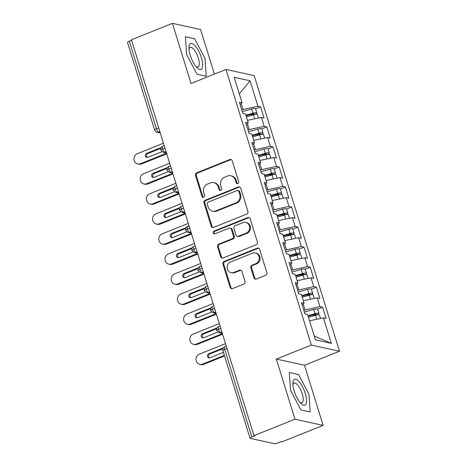 <?xml version="1.0" encoding="UTF-8"?>
<svg xmlns="http://www.w3.org/2000/svg" width="467" height="467" viewBox="0 0 467 467"><rect width="100%" height="100%" fill="white"/><g stroke="black" fill="none" stroke-linecap="round" stroke-linejoin="round"><path stroke-width="0.7" d="M237.843 183.572A1.477 1.348 -77.7 0 0 238.707 181.675L232.233 160.771A2.107 1.926 -77.7 0 0 229.787 159.539L196.73 172.79A2.107 1.926 -77.7 0 0 195.504 175.493L201.972 196.397A1.477 1.348 -77.7 0 0 203.682 197.255A1.477 1.348 -77.7 0 0 204.546 195.364L203.705 192.661A6.748 6.164 -77.7 0 1 207.634 184.01L210.389 182.906A6.748 6.164 -77.7 0 1 213.781 182.609A6.748 6.164 -77.7 0 1 218.217 186.847L219.052 189.549A1.477 1.348 -77.7 0 0 220.763 190.413A1.477 1.348 -77.7 0 0 221.627 188.522L220.786 185.813A6.748 6.164 -77.7 0 1 224.715 177.162L227.47 176.059A6.748 6.164 -77.7 0 1 230.861 175.767A6.748 6.164 -77.7 0 1 235.298 179.999L236.133 182.708A1.477 1.348 -77.7 0 0 237.843 183.572M253.908 277.812A2.107 1.926 -77.7 0 0 256.354 279.044L265.63 275.326A2.107 1.926 -77.7 0 0 266.855 272.623L259.67 249.407A2.107 1.926 -77.7 0 0 257.224 248.175L224.166 261.421A2.107 1.926 -77.7 0 0 222.94 264.124L230.126 287.339A2.107 1.926 -77.7 0 0 232.572 288.571L243.774 284.082A2.107 1.926 -77.7 0 0 245 281.379L241.924 271.444A2.107 1.926 -77.7 0 0 239.478 270.212L233.926 272.436A5.639 5.155 -77.7 0 1 231.089 272.687A5.639 5.155 -77.7 0 1 227.125 267.626A5.639 5.155 -77.7 0 1 230.663 261.911L252.431 253.19A5.639 5.155 -77.7 0 1 255.262 252.945A5.639 5.155 -77.7 0 1 259.232 258.006A5.639 5.155 -77.7 0 1 255.688 263.715L252.063 265.168A2.107 1.926 -77.7 0 0 250.832 267.877L253.908 277.812L254.76 277.999A2.107 1.926 -77.7 0 0 255.735 279.173M214.394 74.119L200.582 29.509L172.416 23.35L131.437 39.771L253.978 435.635L254.83 435.822L251.841 437.024A3.222 0.689 162.8 0 0 250.043 438.256A3.222 0.689 162.8 0 0 250.312 438.425L274.211 443.65A3.222 0.689 162.8 0 0 278.303 442.804L281.292 441.607L282.15 441.794L323.123 425.373L304.513 365.241L339.497 351.219L311.331 345.066L276.341 359.082L294.957 419.214L253.978 435.635M172.416 23.35L191.026 83.482L226.016 69.46L311.331 345.066M246.687 214.137A2.107 1.926 -77.7 0 0 247.919 211.434L240.727 188.219A2.107 1.926 -77.7 0 0 238.281 186.987L205.223 200.232A2.107 1.926 -77.7 0 0 203.997 202.935L211.183 226.151A2.107 1.926 -77.7 0 0 213.629 227.382L246.687 214.137M250.201 218.813L257.387 242.029A2.107 1.926 -77.7 0 1 256.161 244.731L223.098 257.977A2.107 1.926 -77.7 0 1 220.652 256.745L217.581 246.81A2.107 1.926 -77.7 0 1 218.807 244.107L232.216 238.736A2.107 1.926 -77.7 0 0 233.442 236.033L231.398 229.443A2.107 1.926 -77.7 0 0 228.953 228.211L214.995 233.804A1.477 1.348 -77.7 0 1 213.215 232.543A1.477 1.348 -77.7 0 1 214.143 231.048L247.755 217.581A2.107 1.926 -77.7 0 1 250.201 218.813M339.497 351.219L254.188 75.619L226.016 69.46M239.314 93.896L250.055 80.791L234.183 77.318L242.058 102.775L239.413 102.197L242.887 113.423L245.537 114.001L248.263 122.815L245.619 122.237L249.092 133.463L251.742 134.041L254.468 142.861L251.824 142.283L255.297 153.509L257.942 154.087L260.674 162.907L258.029 162.329L261.502 173.549L264.147 174.133L266.879 182.947L264.234 182.369L267.708 193.595L270.352 194.173L273.084 202.993L270.44 202.415L273.913 213.641L276.557 214.219L279.289 223.039L276.639 222.461L280.118 233.681L282.763 234.259L285.495 243.079L282.844 242.501L286.324 253.727L288.968 254.305L291.7 263.125L289.05 262.547L292.523 273.773L295.173 274.351L297.899 283.171L295.255 282.588L298.728 293.813L301.378 294.391L304.105 303.211L301.46 302.634L304.933 313.859L307.584 314.437L315.458 339.894L331.337 343.362L323.456 317.904L309.545 320.782M250.055 80.791L257.936 106.242L241.772 109.815M255.577 108.829L260.58 106.82L257.936 106.242M260.58 106.82L264.059 118.046L261.409 117.468L264.141 126.288L247.977 129.855M261.783 128.874L266.785 126.866L264.141 126.288M266.785 126.866L270.265 138.092L267.614 137.514L270.346 146.329L254.182 149.901M267.988 148.915L272.991 146.912L270.346 146.329M272.991 146.912L276.464 158.132L273.82 157.554L276.552 166.375L260.388 169.947M274.187 168.961L279.196 166.952L276.552 166.375M279.196 166.952L282.669 178.178L280.025 177.6L282.757 186.421L266.593 189.987M280.393 189.007L285.401 186.998L282.757 186.421M285.401 186.998L288.875 198.224L286.23 197.646L288.962 206.461L272.798 210.033M286.598 209.047L291.606 207.039L288.962 206.461M291.606 207.039L295.08 218.264L292.435 217.686L295.162 226.507L278.997 230.079M292.803 229.093L297.812 227.085L295.162 226.507M297.812 227.085L301.285 238.31L298.641 237.732L301.367 246.553L285.203 250.119M299.008 249.133L304.017 247.131L301.367 246.553M304.017 247.131L307.49 258.356L304.846 257.778L307.572 266.593L291.408 270.165M305.214 269.179L310.222 267.171L307.572 266.593M310.222 267.171L313.696 278.396L311.045 277.818L313.777 286.639L297.613 290.211M311.419 289.225L316.422 287.217L313.777 286.639M316.422 287.217L319.901 298.442L317.251 297.864L319.983 306.685L303.819 310.251M317.624 309.265L322.627 307.263L319.983 306.685M322.627 307.263L326.106 318.482L323.456 317.904M304.105 303.211L302.184 304.98M314.256 336.007L331.337 343.362M297.899 283.171L295.979 284.934M304.998 309.779L303.217 304.029M317.251 297.864L303.34 300.736M291.7 263.125L289.779 264.894M298.792 289.738L297.012 283.989M311.045 277.818L297.135 280.696M285.495 243.079L283.574 244.848M292.587 269.692L290.807 263.943M304.846 257.778L290.929 260.65M279.289 223.039L277.369 224.802M286.382 249.647L284.601 243.897M298.641 237.732L284.724 240.61M273.084 202.993L271.164 204.762M280.177 229.606L278.396 223.856M292.435 217.686L278.525 220.564M266.879 182.947L264.958 184.716M273.971 209.56L272.197 203.81M286.23 197.646L272.319 200.518M260.674 162.907L258.753 164.67M267.772 189.514L265.992 183.764M280.025 177.6L266.114 180.478M254.468 142.861L252.548 144.63M261.567 169.474L259.786 163.724M273.82 157.554L259.909 160.432M248.263 122.815L246.343 124.584M255.361 149.428L253.581 143.678M267.614 137.514L253.704 140.386M131.583 40.238L129.301 41.154L156.427 128.799L158.716 127.882M159.86 131.595L158.64 132.085A3.222 1.115 68.2 0 1 156.427 128.799A3.222 0.689 -17.2 0 0 154.63 130.03L127.503 42.386A3.222 0.689 -17.2 0 1 129.301 41.154M242.058 102.775L240.137 104.544M249.156 129.388L247.376 123.638M261.409 117.468L247.498 120.346M294.957 419.214L323.123 425.373M206.216 76.244L205.019 58.509L194.611 38.761L185.399 36.747L186.59 54.481L196.998 74.23L206.216 76.244L196.998 74.23L186.59 54.481L185.399 36.747L194.611 38.761L205.019 58.509L206.216 76.244M304.513 365.241L276.341 359.082M298.541 374.493L289.324 372.479L290.515 390.214L300.929 409.962L310.141 411.976L308.95 394.241L298.541 374.493L308.95 394.241L310.141 411.976L300.929 409.962L290.515 390.214L289.324 372.479L298.541 374.493M242.951 109.342L241.17 103.592M164.95 148.027L162.662 148.944A3.222 0.689 162.8 0 0 160.864 150.176A3.222 0.689 162.8 0 0 160.87 150.181L163.222 152.271A3.222 2.942 -77.7 0 0 164.839 152.131L166.322 152.452M171.155 168.067L168.867 168.984A3.222 0.689 162.8 0 0 167.069 170.216A3.222 0.689 162.8 0 0 167.069 170.222A3.222 3.222 0 0 1 168.949 166.275A3.222 1.115 68.2 0 0 168.867 168.984A3.222 1.115 68.2 0 0 171.045 172.171L172.521 172.498M177.361 188.113L175.072 189.03A3.222 0.689 162.8 0 0 173.275 190.262A3.222 0.689 162.8 0 0 173.275 190.267A3.222 3.222 0 0 1 175.154 186.321A3.222 1.115 68.2 0 0 175.072 189.03A3.222 1.115 68.2 0 0 177.25 192.217L178.727 192.538M183.56 208.159L181.278 209.076A3.222 0.689 162.8 0 0 179.48 210.308A3.222 0.689 162.8 0 0 179.48 210.313L181.838 212.403A3.222 2.942 -77.7 0 0 183.455 212.263L184.932 212.584M189.765 228.2L187.483 229.116A3.222 0.689 162.8 0 0 185.685 230.348A3.222 0.689 162.8 0 0 185.685 230.354A3.222 3.222 0 0 1 187.565 226.407A3.222 1.115 68.2 0 0 187.483 229.116A3.222 1.115 68.2 0 0 189.66 232.303L191.137 232.624M195.971 248.246L193.688 249.162A3.222 0.689 162.8 0 0 191.89 250.394A3.222 0.689 162.8 0 0 191.89 250.4A3.222 3.222 0 0 1 193.77 246.448A3.222 1.115 68.2 0 0 193.688 249.162A3.222 1.115 68.2 0 0 195.866 252.349L197.343 252.67M202.176 268.291L199.894 269.202A3.222 0.689 162.8 0 0 198.096 270.44L198.096 270.44A3.222 3.222 0 0 1 199.975 266.494A3.222 1.115 68.2 0 0 199.894 269.202A3.222 1.115 68.2 0 0 202.071 272.389L203.548 272.716M208.381 288.332L206.093 289.248A3.222 0.689 162.8 0 0 204.301 290.48A3.222 0.689 162.8 0 0 204.301 290.486A3.222 3.222 0 0 1 206.175 286.54A3.222 1.115 68.2 0 0 206.093 289.248A3.222 1.115 68.2 0 0 208.276 292.435L209.753 292.756M214.587 308.378L212.298 309.294A3.222 0.689 162.8 0 0 210.5 310.526A3.222 0.689 162.8 0 0 210.506 310.532A3.222 3.222 0 0 1 212.38 306.58A3.222 1.115 68.2 0 0 212.298 309.294A3.222 1.115 68.2 0 0 214.481 312.481L215.958 312.802M220.792 328.418L218.503 329.334A3.222 0.689 162.8 0 0 216.706 330.572A3.222 0.689 162.8 0 0 216.711 330.572A3.222 3.222 0 0 1 218.585 326.626A3.222 1.115 68.2 0 0 218.503 329.334A3.222 1.115 68.2 0 0 220.687 332.522L222.158 332.848M237.545 183.648A1.477 1.348 -77.7 0 1 236.985 182.895L236.15 180.186A6.748 6.164 -77.7 0 0 231.714 175.954L230.861 175.767M213.781 182.609L214.633 182.795A6.748 6.164 -77.7 0 1 219.07 187.033L219.904 189.736A1.477 1.348 -77.7 0 0 220.465 190.495M231.264 159.597A2.107 1.926 -77.7 0 0 230.64 159.726L197.582 172.977A2.107 1.926 -77.7 0 0 196.356 175.68L202.824 196.584A1.477 1.348 -77.7 0 0 203.384 197.337M239.758 187.039A2.107 1.926 -77.7 0 0 239.139 187.174L206.081 200.419A2.107 1.926 -77.7 0 0 204.85 203.122L212.036 226.337A2.107 1.926 -77.7 0 0 213.01 227.517M238.83 191.412A1.477 1.348 -77.7 0 0 237.113 190.554L208.095 202.176A1.477 1.348 -77.7 0 0 207.237 204.073L208.124 206.922A6.748 6.164 -77.7 0 0 212.561 211.16A6.748 6.164 -77.7 0 0 215.947 210.862L235.782 202.917A6.748 6.164 -77.7 0 0 239.711 194.266L238.83 191.412L239.682 191.598A1.477 1.348 -77.7 0 0 238.713 190.67L237.855 190.483M212.561 211.16L213.413 211.347A6.748 6.164 -77.7 0 0 216.799 211.049L215.947 210.862M239.682 191.598L240.563 194.453A6.748 6.164 -77.7 0 1 236.635 203.104L216.799 211.049M230.015 228.118L230.867 228.305A2.107 1.926 -77.7 0 1 232.257 229.63L234.294 236.22A2.107 1.926 -77.7 0 1 233.068 238.923L219.659 244.294A2.107 1.926 -77.7 0 0 218.433 246.996L221.51 256.932A2.107 1.926 -77.7 0 0 222.479 258.111M249.226 217.634A2.107 1.926 -77.7 0 0 248.607 217.768L214.995 231.235A1.477 1.348 -77.7 0 0 214.697 233.885M246.127 233.161A5.639 5.155 -77.7 0 0 249.67 227.447A5.639 5.155 -77.7 0 0 245.7 222.385A5.639 5.155 -77.7 0 0 242.869 222.636L235.199 225.707A2.107 1.926 -77.7 0 0 233.973 228.41L236.01 235A2.107 1.926 -77.7 0 0 238.456 236.232L246.127 233.161L246.979 233.348A5.639 5.155 -77.7 0 0 250.522 227.633A5.639 5.155 -77.7 0 0 246.553 222.572L245.7 222.385M237.399 236.325L238.252 236.512A2.107 1.926 -77.7 0 0 239.314 236.419L238.456 236.232M246.979 233.348L239.314 236.419M255.262 252.945L256.114 253.132A5.639 5.155 -77.7 0 1 260.084 258.187A5.639 5.155 -77.7 0 1 256.541 263.902L252.916 265.355A2.107 1.926 -77.7 0 0 251.684 268.064L254.76 277.999M231.089 272.687L231.941 272.874A5.639 5.155 -77.7 0 0 234.778 272.623L233.926 272.436M240.954 270.265A2.107 1.926 -77.7 0 0 240.336 270.399L234.778 272.623M258.7 248.228A2.107 1.926 -77.7 0 0 258.076 248.362L225.018 261.608A2.107 1.926 -77.7 0 0 223.792 264.31L230.978 287.526A2.107 1.926 -77.7 0 0 231.947 288.705M246.086 115.787L252.81 113.878A1.506 0.321 -17.2 0 1 254.06 113.703A1.506 0.321 -17.2 0 1 254.188 113.785A1.506 0.321 -17.2 0 1 253.353 114.357L249.285 115.997M245.911 115.209L252.927 113.218A4.296 0.922 -17.2 0 1 256.494 112.728A4.296 0.922 -17.2 0 1 256.856 112.961L255.554 108.753A4.296 0.922 162.8 0 0 255.192 108.519A4.296 0.922 162.8 0 0 251.625 109.009L242.338 111.642M256.856 112.961A4.296 0.922 -17.2 0 1 254.69 114.508M246.407 116.814L253.423 114.818A4.296 0.922 -17.2 0 1 256.99 114.333A4.296 0.922 -17.2 0 1 257.352 114.561L258.438 118.081M163.462 143.217L137.351 153.678A5.37 4.904 -77.7 0 0 133.982 159.119A5.37 4.904 -77.7 0 0 137.759 163.94A5.37 4.904 -77.7 0 0 140.456 163.701L166.561 153.24M140.456 163.701L141.565 163.946A5.37 4.904 102.3 0 1 138.868 164.18L137.759 163.94M161.226 147.496L146.702 153.31A2.148 1.961 -77.7 0 0 146.866 157.414A2.148 1.961 -77.7 0 0 147.946 157.321L161.979 151.699M141.565 163.946L166.754 153.853M160.846 148.331L147.811 153.555A2.148 1.961 -77.7 0 0 147.438 157.449M252.291 135.827L259.016 133.918A1.506 0.321 -17.2 0 1 260.265 133.749A1.506 0.321 -17.2 0 1 260.393 133.831A1.506 0.321 -17.2 0 1 259.559 134.403L255.49 136.037M252.116 135.255L259.132 133.258A4.296 0.922 -17.2 0 1 262.699 132.774A4.296 0.922 -17.2 0 1 263.061 133.002L261.753 128.793A4.296 0.922 162.8 0 0 261.392 128.565A4.296 0.922 162.8 0 0 257.831 129.05L248.543 131.688M263.061 133.002A4.296 0.922 -17.2 0 1 260.89 134.554M252.612 136.854L259.629 134.864A4.296 0.922 -17.2 0 1 263.195 134.379A4.296 0.922 -17.2 0 1 263.557 134.607L264.643 138.127M169.667 163.263L143.556 173.724A5.37 4.904 -77.7 0 0 140.182 179.165A5.37 4.904 -77.7 0 0 143.964 183.98A5.37 4.904 -77.7 0 0 146.661 183.747L172.767 173.286M146.661 183.747L147.77 183.986A5.37 4.904 102.3 0 1 145.074 184.226L143.964 183.98M167.431 167.536L152.907 173.356A2.148 1.961 -77.7 0 0 153.071 177.46A2.148 1.961 -77.7 0 0 154.151 177.367L168.178 171.745M147.77 183.986L172.959 173.893M167.052 168.377L154.017 173.601A2.148 1.961 -77.7 0 0 153.643 177.489M258.496 155.873L265.221 153.964A1.506 0.321 -17.2 0 1 266.47 153.795A1.506 0.321 -17.2 0 1 266.599 153.871A1.506 0.321 -17.2 0 1 265.764 154.443L261.695 156.083M258.321 155.295L265.338 153.304A4.296 0.922 -17.2 0 1 268.904 152.82A4.296 0.922 -17.2 0 1 269.266 153.048L267.959 148.839A4.296 0.922 162.8 0 0 267.597 148.611A4.296 0.922 162.8 0 0 264.036 149.096L254.748 151.734M269.266 153.048A4.296 0.922 -17.2 0 1 267.095 154.595M258.817 156.9L265.834 154.91A4.296 0.922 -17.2 0 1 269.401 154.419A4.296 0.922 -17.2 0 1 269.763 154.653L270.848 158.173M175.872 183.303L149.761 193.77A5.37 4.904 -77.7 0 0 146.387 199.211A5.37 4.904 -77.7 0 0 150.164 204.026A5.37 4.904 -77.7 0 0 152.867 203.787L178.972 193.326M152.867 203.787L153.976 204.032A5.37 4.904 102.3 0 1 151.279 204.266L150.164 204.026M173.631 187.582L159.113 193.402A2.148 1.961 -77.7 0 0 159.276 197.506A2.148 1.961 -77.7 0 0 160.356 197.407L174.384 191.785M153.976 204.032L179.165 193.939M173.257 188.423L160.222 193.642A2.148 1.961 -77.7 0 0 159.848 197.535M264.701 175.919L271.426 174.01A1.506 0.321 -17.2 0 1 272.675 173.835A1.506 0.321 -17.2 0 1 272.798 173.917A1.506 0.321 -17.2 0 1 271.969 174.489L267.9 176.129M264.526 175.341L271.543 173.35A4.296 0.922 -17.2 0 1 275.104 172.86A4.296 0.922 -17.2 0 1 275.466 173.094L274.164 168.885A4.296 0.922 162.8 0 0 273.802 168.651A4.296 0.922 162.8 0 0 270.241 169.142L260.954 171.774M275.466 173.094A4.296 0.922 -17.2 0 1 273.3 174.64M265.022 176.946L272.039 174.95A4.296 0.922 -17.2 0 1 275.6 174.465A4.296 0.922 -17.2 0 1 275.968 174.693L277.054 178.213M182.077 203.349L155.966 213.81A5.37 4.904 -77.7 0 0 152.592 219.251A5.37 4.904 -77.7 0 0 156.369 224.067A5.37 4.904 -77.7 0 0 159.066 223.833L185.177 213.372M159.066 223.833L160.181 224.078A5.37 4.904 102.3 0 1 157.478 224.312L156.369 224.067M179.836 207.628L165.318 213.442A2.148 1.961 -77.7 0 0 165.481 217.546A2.148 1.961 -77.7 0 0 166.556 217.453L180.589 211.831M160.181 224.078L185.364 213.985M179.462 208.463L166.427 213.688A2.148 1.961 -77.7 0 0 166.054 217.581M270.907 195.959L277.632 194.05A1.506 0.321 -17.2 0 1 278.881 193.881A1.506 0.321 -17.2 0 1 279.003 193.963A1.506 0.321 -17.2 0 1 278.174 194.535L274.106 196.169M270.726 195.387L277.748 193.391A4.296 0.922 -17.2 0 1 281.309 192.906A4.296 0.922 -17.2 0 1 281.671 193.134L280.369 188.925A4.296 0.922 162.8 0 0 280.007 188.697A4.296 0.922 162.8 0 0 276.446 189.182L267.159 191.82M281.671 193.134A4.296 0.922 -17.2 0 1 279.505 194.686M271.222 196.986L278.244 194.996A4.296 0.922 -17.2 0 1 281.805 194.511A4.296 0.922 -17.2 0 1 282.167 194.739L283.259 198.259M188.277 223.395L162.172 233.856A5.37 4.904 -77.7 0 0 158.798 239.297A5.37 4.904 -77.7 0 0 162.574 244.113A5.37 4.904 -77.7 0 0 165.271 243.879L191.382 233.418M165.271 243.879L166.38 244.118A5.37 4.904 102.3 0 1 163.683 244.358L162.574 244.113M186.041 227.668L171.523 233.488A2.148 1.961 -77.7 0 0 171.681 237.592A2.148 1.961 -77.7 0 0 172.761 237.499L186.794 231.871M166.38 244.118L191.569 234.025M185.668 228.509L172.632 233.733A2.148 1.961 -77.7 0 0 172.259 237.621M201.353 57.704A13.963 4.828 68.2 0 0 193.752 44.528A13.963 4.828 68.2 0 0 188.948 47.657A13.963 4.828 68.2 0 0 190.256 55.281A13.963 4.828 68.2 0 0 196.946 67.622A13.963 4.828 68.2 0 0 201.353 57.704M195.871 66.402A10.572 3.654 68.2 0 0 198.031 66.991A10.572 3.654 68.2 0 0 198.3 58.095A10.572 3.654 68.2 0 0 190.168 47.365A10.572 3.654 68.2 0 0 189.012 49.28M305.284 393.442A13.963 4.828 68.2 0 0 297.677 380.266A13.963 4.828 68.2 0 0 292.873 383.395A13.963 4.828 68.2 0 0 294.187 391.013A13.963 4.828 68.2 0 0 300.871 403.354A13.963 4.828 68.2 0 0 305.284 393.442M299.796 402.134A10.572 3.654 68.2 0 0 301.962 402.723A10.572 3.654 68.2 0 0 302.231 393.827A10.572 3.654 68.2 0 0 294.093 383.098A10.572 3.654 68.2 0 0 292.937 385.018M277.112 216.005L283.837 214.096A1.506 0.321 -17.2 0 1 285.086 213.927A1.506 0.321 -17.2 0 1 285.209 214.003A1.506 0.321 -17.2 0 1 284.38 214.575L280.311 216.215M276.931 215.427L283.954 213.437A4.296 0.922 -17.2 0 1 287.514 212.952A4.296 0.922 -17.2 0 1 287.876 213.18L286.575 208.971A4.296 0.922 162.8 0 0 286.213 208.743A4.296 0.922 162.8 0 0 282.646 209.228L273.364 211.866M287.876 213.18A4.296 0.922 -17.2 0 1 285.711 214.727M277.427 217.032L284.45 215.042A4.296 0.922 -17.2 0 1 288.011 214.551A4.296 0.922 -17.2 0 1 288.373 214.785L289.464 218.299M194.482 243.435L168.377 253.902A5.37 4.904 -77.7 0 0 165.003 259.343A5.37 4.904 -77.7 0 0 168.78 264.159A5.37 4.904 -77.7 0 0 171.477 263.919L197.588 253.458M171.477 263.919L172.586 264.164A5.37 4.904 102.3 0 1 169.889 264.398L168.78 264.159M192.246 247.714L177.729 253.534A2.148 1.961 -77.7 0 0 177.886 257.632A2.148 1.961 -77.7 0 0 178.966 257.539L192.999 251.917M172.586 264.164L197.775 254.071M191.867 248.549L178.838 253.774A2.148 1.961 -77.7 0 0 178.464 257.667M283.317 236.045L290.042 234.136A1.506 0.321 -17.2 0 1 291.285 233.967A1.506 0.321 -17.2 0 1 291.414 234.049A1.506 0.321 -17.2 0 1 290.585 234.621L286.51 236.261M283.136 235.473L290.159 233.482A4.296 0.922 -17.2 0 1 293.72 232.992A4.296 0.922 -17.2 0 1 294.082 233.226L292.78 229.011A4.296 0.922 162.8 0 0 292.418 228.783A4.296 0.922 162.8 0 0 288.851 229.274L279.564 231.906M294.082 233.226A4.296 0.922 -17.2 0 1 291.916 234.773M283.632 237.078L290.655 235.082A4.296 0.922 -17.2 0 1 294.216 234.597A4.296 0.922 -17.2 0 1 294.578 234.825L295.669 238.345M200.687 263.481L174.582 273.942A5.37 4.904 -77.7 0 0 171.208 279.383A5.37 4.904 -77.7 0 0 174.985 284.199A5.37 4.904 -77.7 0 0 177.682 283.965L203.793 273.504M177.682 283.965L178.791 284.21A5.37 4.904 102.3 0 1 176.094 284.444L174.985 284.199M198.452 267.754L183.928 273.574A2.148 1.961 -77.7 0 0 184.091 277.678A2.148 1.961 -77.7 0 0 185.171 277.585L199.205 271.963M178.791 284.21L203.98 274.117M198.072 268.595L185.043 273.82A2.148 1.961 -77.7 0 0 184.669 277.713M289.522 256.091L296.247 254.182A1.506 0.321 -17.2 0 1 297.491 254.013A1.506 0.321 -17.2 0 1 297.619 254.095A1.506 0.321 -17.2 0 1 296.79 254.667L292.716 256.301M289.342 255.519L296.358 253.523A4.296 0.922 -17.2 0 1 299.925 253.038A4.296 0.922 -17.2 0 1 300.287 253.266L298.985 249.057A4.296 0.922 162.8 0 0 298.623 248.829A4.296 0.922 162.8 0 0 295.056 249.314L285.769 251.952M300.287 253.266A4.296 0.922 -17.2 0 1 298.121 254.819M289.838 257.119L296.854 255.128A4.296 0.922 -17.2 0 1 300.421 254.643A4.296 0.922 -17.2 0 1 300.783 254.871L301.875 258.391M206.893 283.527L180.787 293.988A5.37 4.904 -77.7 0 0 177.413 299.429A5.37 4.904 -77.7 0 0 181.19 304.245A5.37 4.904 -77.7 0 0 183.887 304.011L209.998 293.545M183.887 304.011L184.996 304.251A5.37 4.904 102.3 0 1 182.299 304.49L181.19 304.245M204.657 287.8L190.133 293.62A2.148 1.961 -77.7 0 0 190.297 297.724A2.148 1.961 -77.7 0 0 191.377 297.631L205.41 292.003M184.996 304.251L210.185 294.157M204.277 288.641L191.242 293.86A2.148 1.961 -77.7 0 0 190.869 297.753M295.722 276.137L302.453 274.228A1.506 0.321 -17.2 0 1 303.696 274.059A1.506 0.321 -17.2 0 1 303.824 274.135A1.506 0.321 -17.2 0 1 302.995 274.707L298.921 276.347M295.547 275.559L302.563 273.569A4.296 0.922 -17.2 0 1 306.13 273.084A4.296 0.922 -17.2 0 1 306.492 273.312L305.19 269.103A4.296 0.922 162.8 0 0 304.828 268.869A4.296 0.922 162.8 0 0 301.262 269.36L291.974 271.992M306.492 273.312A4.296 0.922 -17.2 0 1 304.326 274.859M296.043 277.164L303.06 275.174A4.296 0.922 -17.2 0 1 306.626 274.684A4.296 0.922 -17.2 0 1 306.988 274.911L308.08 278.431M213.098 303.568L186.987 314.028A5.37 4.904 -77.7 0 0 183.619 319.475A5.37 4.904 -77.7 0 0 187.395 324.291A5.37 4.904 -77.7 0 0 190.092 324.051L216.198 313.591M190.092 324.051L191.201 324.296A5.37 4.904 102.3 0 1 188.505 324.53L187.395 324.291M210.862 307.846L196.338 313.666A2.148 1.961 -77.7 0 0 196.502 317.764A2.148 1.961 -77.7 0 0 197.582 317.671L211.615 312.049M191.201 324.296L216.39 314.203M210.483 308.681L197.448 313.906A2.148 1.961 -77.7 0 0 197.074 317.799M301.927 296.177L308.652 294.268A1.506 0.321 -17.2 0 1 309.901 294.099A1.506 0.321 -17.2 0 1 310.03 294.181A1.506 0.321 -17.2 0 1 309.195 294.753L305.126 296.393M301.752 295.605L308.769 293.609A4.296 0.922 -17.2 0 1 312.335 293.124A4.296 0.922 -17.2 0 1 312.697 293.352L311.396 289.143A4.296 0.922 162.8 0 0 311.034 288.915A4.296 0.922 162.8 0 0 307.467 289.4L298.18 292.038M312.697 293.352A4.296 0.922 -17.2 0 1 310.532 294.905M302.248 297.21L309.265 295.214A4.296 0.922 -17.2 0 1 312.832 294.73A4.296 0.922 -17.2 0 1 313.194 294.957L314.279 298.477M219.303 323.613L193.192 334.074A5.37 4.904 -77.7 0 0 189.824 339.515A5.37 4.904 -77.7 0 0 193.601 344.331A5.37 4.904 -77.7 0 0 196.298 344.097L222.403 333.636M196.298 344.097L197.407 344.337A5.37 4.904 102.3 0 1 194.71 344.576L193.601 344.331M217.067 327.887L202.544 333.707A2.148 1.961 -77.7 0 0 202.707 337.81A2.148 1.961 -77.7 0 0 203.787 337.717L217.82 332.095M197.407 344.337L222.596 334.244M216.688 328.727L203.653 333.952A2.148 1.961 -77.7 0 0 203.279 337.839M308.132 316.223L314.857 314.314A1.506 0.321 -17.2 0 1 316.106 314.145A1.506 0.321 -17.2 0 1 316.235 314.227A1.506 0.321 -17.2 0 1 315.4 314.799L311.331 316.433M307.957 315.651L314.974 313.655A4.296 0.922 -17.2 0 1 318.541 313.17A4.296 0.922 -17.2 0 1 318.903 313.398L317.595 309.189A4.296 0.922 162.8 0 0 317.233 308.961A4.296 0.922 162.8 0 0 313.672 309.446L304.385 312.084M318.903 313.398A4.296 0.922 -17.2 0 1 316.731 314.951M308.453 317.251L315.47 315.26A4.296 0.922 -17.2 0 1 319.037 314.776A4.296 0.922 -17.2 0 1 319.399 315.003L320.485 318.523M225.508 343.659L199.397 354.12A5.37 4.904 -77.7 0 0 196.023 359.561A5.37 4.904 -77.7 0 0 199.806 364.377A5.37 4.904 -77.7 0 0 202.503 364.143L224.388 355.369M202.503 364.143L203.612 364.383A5.37 4.904 102.3 0 1 200.915 364.616L199.806 364.377M223.273 347.933L208.749 353.752A2.148 1.961 -77.7 0 0 208.912 357.856A2.148 1.961 -77.7 0 0 209.992 357.763L223.454 352.363M203.612 364.383L224.574 355.982M222.893 348.773L209.858 353.992A2.148 1.961 -77.7 0 0 209.485 357.885M226.997 348.464L224.709 349.38L251.841 437.024M226.256 346.082L224.79 346.672A3.222 1.115 68.2 0 0 224.709 349.38A3.222 0.689 162.8 0 0 222.911 350.612L250.043 438.256M160.28 132.937L157.023 132.225A3.222 2.942 -77.7 0 0 158.64 132.085L160.117 132.406M164.209 145.646L162.744 146.229A3.222 1.115 68.2 0 0 162.662 148.944A3.222 1.115 68.2 0 0 164.845 152.125L166.065 151.635M172.27 171.681L171.045 172.171A3.222 2.942 -77.7 0 1 169.428 172.311L172.691 173.029M178.476 191.727L177.25 192.217A3.222 2.942 -77.7 0 1 175.633 192.357L178.89 193.069M184.681 211.767L183.455 212.257A3.222 1.115 68.2 0 1 181.278 209.076A3.222 1.115 68.2 0 1 181.359 206.361A3.222 3.222 0 0 0 179.48 210.308M190.886 231.813L189.66 232.303A3.222 2.942 -77.7 0 1 188.043 232.443L191.301 233.156M197.092 251.859L195.866 252.349A3.222 2.942 -77.7 0 1 194.249 252.489L197.506 253.202M203.297 271.899L202.071 272.389A3.222 2.942 -77.7 0 1 200.448 272.535L203.711 273.248M209.502 291.945L208.276 292.435A3.222 2.942 -77.7 0 1 206.653 292.575L209.917 293.288M215.701 311.991L214.481 312.481A3.222 2.942 -77.7 0 1 212.859 312.621L216.122 313.334M221.907 332.031L220.687 332.522A3.222 2.942 -77.7 0 1 219.064 332.667L222.327 333.38M236.15 180.186L235.298 179.999M219.904 189.736L219.052 189.549M219.07 187.033L218.217 186.847M202.824 196.584L201.972 196.397M196.356 175.68L195.504 175.493M197.582 172.977L196.73 172.79M230.64 159.726L229.787 159.539M236.985 182.895L236.133 182.708M212.036 226.337L211.183 226.151M204.85 203.122L203.997 202.935M206.081 200.419L205.223 200.232M239.139 187.174L238.281 186.987M236.635 203.104L235.782 202.917M240.563 194.453L239.711 194.266M221.51 256.932L220.652 256.745M218.433 246.996L217.581 246.81M219.659 244.294L218.807 244.107M233.068 238.923L232.216 238.736M234.294 236.22L233.442 236.033M232.257 229.63L231.398 229.443M214.995 231.235L214.143 231.048M248.607 217.768L247.755 217.581M251.684 268.064L250.832 267.877M252.916 265.355L252.063 265.168M256.541 263.902L255.688 263.715M240.336 270.399L239.478 270.212M230.978 287.526L230.126 287.339M223.792 264.31L222.94 264.124M225.018 261.608L224.166 261.421M258.076 248.362L257.224 248.175M253.423 114.818L254.673 118.863M253.178 113.785L253.353 114.357M251.625 109.009L252.927 113.218M147.811 153.555L146.702 153.31M259.629 134.864L260.878 138.903M259.383 133.825L259.559 134.403M257.831 129.05L259.132 133.258M154.017 173.601L152.907 173.356M265.834 154.91L267.083 158.949M265.589 153.871L265.764 154.443M264.036 149.096L265.338 153.304M160.222 193.642L159.113 193.402M272.039 174.95L273.288 178.989M271.794 173.917L271.969 174.489M270.241 169.142L271.543 173.35M166.427 213.688L165.318 213.442M278.244 194.996L279.494 199.035M277.999 193.957L278.174 194.535M276.446 189.182L277.748 193.391M172.632 233.733L171.523 233.488M284.45 215.042L285.699 219.081M284.199 214.003L284.38 214.575M282.646 209.228L283.954 213.437M178.838 253.774L177.729 253.534M290.655 235.082L291.904 239.122M290.404 234.049L290.585 234.621M288.851 229.274L290.159 233.482M185.043 273.82L183.928 273.574M296.854 255.128L298.109 259.167M296.609 254.089L296.79 254.667M295.056 249.314L296.358 253.523M191.242 293.86L190.133 293.62M303.06 275.174L304.315 279.213M302.814 274.135L302.995 274.707M301.262 269.36L302.563 273.569M197.448 313.906L196.338 313.666M309.265 295.214L310.514 299.254M309.02 294.175L309.195 294.753M307.467 289.4L308.769 293.609M203.653 333.952L202.544 333.707M315.47 315.26L316.719 319.3M315.225 314.221L315.4 314.799M313.672 309.446L314.974 313.655M209.858 353.992L208.749 353.752M162.744 146.229A3.222 3.222 0 0 0 160.864 150.176M154.63 130.03A3.222 3.222 0 0 0 157.023 132.225M170.414 165.686L168.949 166.275M163.222 152.271L166.486 152.983M176.619 185.732L175.154 186.321M169.428 172.311L167.069 170.222M182.825 205.772L181.359 206.361M175.633 192.357L173.275 190.267M189.03 225.818L187.565 226.407M181.838 212.403L185.095 213.115M195.235 245.864L193.77 246.448M188.043 232.443L185.685 230.354M201.44 265.904L199.975 266.494M194.249 252.489L191.89 250.4M207.646 285.95L206.175 286.54M200.448 272.535L198.096 270.44M213.851 305.996L212.38 306.58M206.653 292.575L204.301 290.486M220.05 326.036L218.585 326.626M212.859 312.621L210.506 310.532M224.79 346.672A3.222 3.222 0 0 0 222.911 350.612M219.064 332.667L216.711 330.572"/></g></svg>
